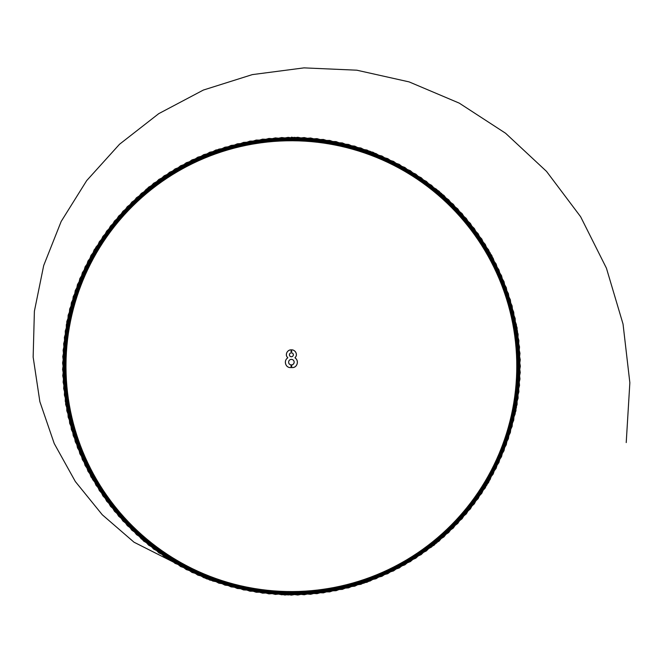 <?xml version="1.0" encoding="UTF-8"?>
<svg xmlns="http://www.w3.org/2000/svg" width="663" height="663" viewBox="0 0 663 663"><rect width="100%" height="100%" fill="white"/><g stroke="black" fill="none" stroke-linecap="round" stroke-linejoin="round"><path stroke-width="0.5" stroke-dasharray="3.31 2.49" d="M291.132 366.158L291.621 366.158L291.132 366.158M291.132 351.274L291.621 351.274L291.132 351.274M291.049 351.274L291.712 351.274L291.049 351.274M290.866 366.158A0.514 0.514 0 0 1 291.38 365.636A0.514 0.514 0 0 1 291.894 366.158A0.514 0.514 0 0 1 291.38 366.672A0.514 0.514 0 0 1 290.866 366.158A0.514 0.514 0 0 1 291.38 365.636A0.514 0.514 0 0 1 291.894 366.158A0.514 0.514 0 0 1 291.38 366.672A0.514 0.514 0 0 1 290.866 366.158M290.866 351.274A0.514 0.514 0 0 1 291.38 350.76A0.514 0.514 0 0 1 291.894 351.274A0.514 0.514 0 0 1 291.38 351.788A0.514 0.514 0 0 1 290.866 351.274A0.514 0.514 0 0 1 291.38 350.76A0.514 0.514 0 0 1 291.894 351.274A0.514 0.514 0 0 1 291.38 351.788A0.514 0.514 0 0 1 290.866 351.274M289.433 354.788A1.948 1.948 0 0 0 291.38 356.735A1.948 1.948 0 0 0 293.328 354.788A1.948 1.948 0 0 0 291.38 352.84A1.948 1.948 0 0 0 289.433 354.788M288.629 362.155A2.751 2.751 0 0 0 291.38 364.899A2.751 2.751 0 0 0 294.123 362.155A2.751 2.751 0 0 0 291.38 359.404A2.751 2.751 0 0 0 288.629 362.155M294.985 357.722L295.068 357.548A3.514 3.514 0 0 0 296.411 354.788A5.031 5.031 0 0 0 293.013 350.031A3.431 3.431 0 0 0 291.894 349.84L290.858 349.84A3.431 3.431 0 0 0 289.748 350.031A5.031 5.031 0 0 0 286.35 354.788A3.514 3.514 0 0 0 287.684 357.548L287.667 357.921A5.055 5.055 0 0 0 285.372 362.155A6.008 6.008 0 0 0 286.557 365.744A4.583 4.583 0 0 0 290.237 367.584L292.524 367.584A4.583 4.583 0 0 0 296.195 365.744A6.008 6.008 0 0 0 297.38 362.155A5.055 5.055 0 0 0 295.085 357.921L294.985 357.722M291.306 366.316L291.09 365.877L291.455 366.482L291.662 365.877M291.206 351.291L291.662 351.125M291.165 351.473L291.654 351.108M291.38 351.672L291.38 350.926L291.364 351.663M290.916 351.274A0.456 0.456 0 0 0 291.38 351.73A0.456 0.456 0 0 0 291.836 351.274A0.456 0.456 0 0 1 291.38 351.73A0.456 0.456 0 0 1 290.916 351.274A0.456 0.456 0 0 1 291.38 350.818A0.456 0.456 0 0 1 291.836 351.274A0.456 0.456 0 0 0 291.38 350.818A0.456 0.456 0 0 0 290.916 351.274A0.448 0.448 0 0 1 291.38 350.826A0.448 0.448 0 0 1 291.828 351.274A0.448 0.448 0 0 1 291.38 351.721A0.448 0.448 0 0 1 290.933 351.274A0.456 0.456 0 0 1 291.38 350.818A0.456 0.456 0 0 1 291.836 351.274A0.456 0.456 0 0 1 291.38 351.73A0.448 0.448 0 0 0 291.828 351.274A0.448 0.448 0 0 0 291.38 350.826A0.448 0.448 0 0 0 290.933 351.274A0.448 0.448 0 0 0 291.38 351.721M291.098 351.357L291.364 350.876M291.132 366.415L291.372 365.802L291.032 366.158L291.67 366.44M291.836 366.158A0.456 0.456 0 0 0 291.38 365.694A0.456 0.456 0 0 0 290.916 366.158A0.456 0.456 0 0 1 291.38 365.694A0.456 0.456 0 0 1 291.836 366.158A0.456 0.456 0 0 1 291.38 366.614A0.456 0.456 0 0 1 290.916 366.158A0.456 0.456 0 0 0 291.38 366.614A0.456 0.456 0 0 0 291.836 366.158A0.448 0.448 0 0 1 291.38 366.598A0.448 0.448 0 0 1 290.933 366.158A0.448 0.448 0 0 1 291.38 365.711A0.448 0.448 0 0 1 291.828 366.158A0.456 0.456 0 0 1 291.38 366.614A0.456 0.456 0 0 1 290.916 366.158A0.456 0.456 0 0 1 291.38 365.694M291.148 365.901L291.571 365.877L291.123 366.399M291.33 366.457L291.132 365.918M291.38 365.47A0.688 0.688 0 0 1 292.068 366.158A0.688 0.688 0 0 1 291.38 366.838A0.688 0.688 0 0 1 290.692 366.158A0.688 0.688 0 0 1 291.38 365.47A0.688 0.688 0 0 1 292.068 366.158A0.688 0.688 0 0 1 291.38 366.838A0.688 0.688 0 0 1 290.692 366.158A0.688 0.688 0 0 1 291.38 365.47M291.38 350.586A0.688 0.688 0 0 1 292.068 351.274A0.688 0.688 0 0 1 291.38 351.962A0.688 0.688 0 0 1 290.692 351.274A0.688 0.688 0 0 1 291.38 350.586A0.688 0.688 0 0 1 292.068 351.274A0.688 0.688 0 0 1 291.38 351.962A0.688 0.688 0 0 1 290.692 351.274A0.688 0.688 0 0 1 291.38 350.586M291.38 351.614L291.38 350.951L291.72 351.274L291.38 351.614L291.115 351.034M291.38 350.818A0.456 0.456 0 0 1 291.836 351.274M291.38 366.598A0.448 0.448 0 0 0 291.828 366.158A0.448 0.448 0 0 0 291.38 365.711A0.448 0.448 0 0 0 290.933 366.158A0.448 0.448 0 0 0 291.38 366.598A0.456 0.456 0 0 1 290.916 366.158M291.082 366.051L291.306 366.482"/><path stroke-width="0.99" d="M294.123 362.155A2.751 2.751 0 0 0 291.38 359.404A2.751 2.751 0 0 0 288.629 362.155A2.751 2.751 0 0 0 291.38 364.899A2.751 2.751 0 0 0 294.123 362.155A2.751 2.751 0 0 1 291.38 364.899A2.751 2.751 0 0 1 288.629 362.155A2.776 2.776 0 0 1 291.38 359.379A2.776 2.776 0 0 1 294.157 362.155A2.776 2.776 0 0 1 291.38 364.932A2.776 2.776 0 0 1 288.604 362.155M290.237 367.559L290.237 367.584A4.583 4.583 0 0 1 286.557 365.744A6.008 6.008 0 0 1 285.372 362.155A5.055 5.055 0 0 1 287.667 357.921L287.684 357.548A3.514 3.514 0 0 1 286.35 354.788A5.031 5.031 0 0 1 289.748 350.031A3.431 3.431 0 0 1 290.858 349.84L291.894 349.84A3.431 3.431 0 0 1 293.013 350.031A5.031 5.031 0 0 1 296.411 354.788A3.514 3.514 0 0 1 295.068 357.548L295.085 357.921A5.055 5.055 0 0 1 297.38 362.155A6.008 6.008 0 0 1 296.195 365.744A4.583 4.583 0 0 1 292.524 367.584L290.237 367.584A4.583 4.583 0 0 1 286.557 365.744A6.008 6.008 0 0 1 285.372 362.155A5.055 5.055 0 0 1 287.667 357.921L287.684 357.937A5.031 5.031 0 0 0 285.397 362.155A5.975 5.975 0 0 0 286.582 365.727A4.55 4.55 0 0 0 290.237 367.559L292.524 367.559A4.55 4.55 0 0 0 296.17 365.727A5.975 5.975 0 0 0 297.356 362.155A5.031 5.031 0 0 0 295.068 357.937L295.052 357.523A3.481 3.481 0 0 0 296.378 354.788A5.006 5.006 0 0 0 292.996 350.056A3.406 3.406 0 0 0 291.894 349.873L290.858 349.873A3.406 3.406 0 0 0 289.756 350.056A5.006 5.006 0 0 0 286.375 354.788A3.481 3.481 0 0 0 287.701 357.523L287.684 357.937M293.328 354.788A1.948 1.948 0 0 0 291.38 352.84A1.948 1.948 0 0 0 289.433 354.788A1.948 1.948 0 0 0 291.38 356.735A1.948 1.948 0 0 0 293.328 354.788A1.972 1.972 0 0 1 291.38 356.76A1.972 1.972 0 0 1 289.399 354.788A1.972 1.972 0 0 1 291.38 352.815A1.972 1.972 0 0 1 293.353 354.788A1.948 1.948 0 0 1 291.38 356.735A1.948 1.948 0 0 1 289.433 354.788M291.38 137.183L370.012 151.255L439.105 191.217L490.081 252.669L517.107 327.804L516.411 407.646L488.59 482.49L436.544 543.038L367.004 582.271L288.165 594.96L209.723 580.067L141.31 538.895L90.98 476.912L65.272 401.314L66.806 321.489L95.936 247.142L148.62 187.14L218.84 149.134L297.803 137.274L375.971 153.543L443.953 195.428L493.181 258.288L518.101 334.144L515.159 413.936L485.25 487.976L431.522 547.041L360.912 584.31L281.75 594.777L203.756 577.697L136.52 534.618L87.955 471.244L64.377 394.966L68.148 315.207L99.351 241.705L153.692 183.203L224.956 147.186L304.218 137.548L381.905 155.996L448.677 199.77L496.131 263.99L518.905 340.517L513.726 420.201L481.761 493.363L426.4 550.903L354.763 586.175L275.344 594.421L197.856 575.153L131.862 530.209L85.088 465.501L63.656 388.584L69.665 308.966L102.914 236.368L158.88 179.416L231.122 145.404L310.624 137.995L387.764 158.623L453.285 204.254L498.916 269.775L519.535 346.906L512.126 426.408L478.114 498.651L421.162 554.616L348.572 587.866L268.946 593.882L192.03 572.451L127.321 525.676L82.378 459.674L63.118 382.186L71.355 302.767L106.635 231.138L164.167 175.778L237.337 143.805L317.013 138.625L393.54 161.407L457.76 208.853L501.535 275.634L519.983 353.313L510.353 432.583L474.327 503.839L415.825 558.18L342.332 589.382L262.573 593.161L186.286 569.583L122.912 521.01L79.842 453.774L62.753 375.78L73.22 296.626L110.489 226.008L169.562 172.281L243.594 142.371L323.387 139.437L399.242 164.349L462.103 213.585L503.988 281.56L520.256 359.736L508.397 438.699L470.39 508.911L410.389 561.594L336.05 590.725L256.216 592.266L180.618 566.55L118.636 516.22L77.463 447.807L62.579 369.366L75.259 290.535L114.492 220.986L175.049 168.941L249.885 141.12L329.735 140.423L404.861 167.457L466.321 218.434L506.283 287.56L520.347 366.158L506.283 444.757L466.321 513.875L404.861 564.859L329.735 591.885L249.885 591.189L175.049 563.368L114.492 511.322L75.259 441.782L62.579 362.943L77.463 284.502L118.636 216.088L180.618 165.758L256.216 140.05L336.05 141.584L410.389 170.714L470.39 223.398L508.397 293.618L520.256 372.573L503.988 450.749L462.103 518.731L399.242 567.959L323.387 592.871L243.594 589.937L169.562 560.028L110.489 506.3L73.22 435.69L62.753 356.528L79.842 278.535L122.912 211.298L186.286 162.733L262.573 139.147L342.332 142.926L415.825 174.129L474.327 228.47L510.353 299.734L519.983 378.996L501.535 456.683L457.76 523.455L393.54 570.909L317.013 593.683L237.337 588.504L164.167 556.539L106.635 501.17L71.355 429.541L63.118 350.122L82.378 272.634L127.321 206.641L192.03 159.866L268.946 138.434L348.572 144.443L421.162 177.692L478.114 233.658L512.126 305.9L519.535 385.402L498.916 462.534L453.285 528.063L387.764 573.694L310.624 594.313L231.122 586.904L158.88 552.892L102.914 495.941L69.665 423.342L63.656 343.724L85.088 266.808L131.862 202.099L197.856 157.156L275.344 137.896L354.763 146.133L426.4 181.413L481.761 238.945L513.726 312.116L518.905 391.792L496.131 468.318L448.677 532.538L381.905 576.313L304.218 594.761L224.956 585.131L153.692 549.105L99.351 490.603L68.148 417.102L64.377 337.351L87.955 261.065L136.52 197.69L203.756 154.62L281.75 137.531L360.912 147.998L431.522 185.267L485.25 244.34L515.159 318.373L518.101 398.165L493.181 474.02L443.953 536.881L375.971 578.766L297.803 595.034L218.84 583.175L148.62 545.168L95.936 485.167L66.806 410.828L65.272 330.994L90.98 255.396L141.31 193.414L209.723 152.241L288.165 137.349L367.004 150.037L436.544 189.27L488.59 249.818L516.411 324.663L517.107 404.505L490.081 479.639L439.105 541.099L369.979 581.061L291.38 595.125L212.782 581.061L143.656 541.099L92.679 479.639L65.645 404.505L66.341 324.663L94.163 249.818L146.216 189.27L215.757 150.037L294.587 137.349L373.029 152.241L441.45 193.414L491.772 255.396L517.488 330.994L515.947 410.828L486.816 485.167L434.141 545.168L363.921 583.175L284.957 595.034L206.732 578.898L134.034 542.218L102.284 514.77L75.35 481.553L54.225 443.53L39.863 401.662L33.15 357.075L34.393 311.212L43.692 265.54L61.153 221.492L86.687 180.609L119.531 144.252L158.739 113.655L203.375 90.052L252.321 74.612L304.002 67.875L356.802 70.195L409.121 81.897L459.252 103.13L505.562 133.238L546.519 171.386L580.622 216.726L606.421 268.159L623.038 324.05L629.85 382.733L626.22 442.577M291.894 349.84L291.894 349.873A3.431 3.431 0 0 1 293.013 350.031A5.031 5.031 0 0 1 296.411 354.788A3.514 3.514 0 0 1 295.068 357.548L295.085 357.921A5.055 5.055 0 0 1 297.38 362.155A6.008 6.008 0 0 1 296.195 365.744A4.583 4.583 0 0 1 292.524 367.584L292.524 367.559M287.775 357.722L287.684 357.548A3.514 3.514 0 0 1 286.35 354.788A5.031 5.031 0 0 1 289.748 350.031A3.431 3.431 0 0 1 290.858 349.84L290.858 349.873"/></g></svg>

